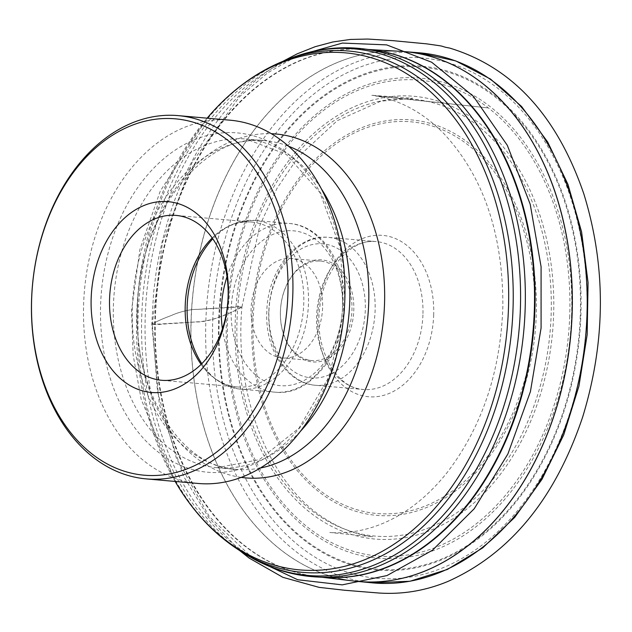<?xml version="1.0" encoding="UTF-8"?>
<svg xmlns="http://www.w3.org/2000/svg" width="632" height="632" viewBox="0 0 632 632"><rect width="100%" height="100%" fill="white"/><g stroke="black" fill="none" stroke-linecap="round" stroke-linejoin="round"><path stroke-width="0.47" stroke-dasharray="3.16 2.37" d="M212.747 320.456A261.15 186.59 95 0 1 501.563 91.308A261.15 186.59 95 0 1 485.013 542.769A261.15 186.59 95 0 1 212.747 320.456M198.235 483.472A182.34 130.271 95 0 1 83.645 303.431A182.34 130.271 95 0 1 230.222 120.206M201.102 364.356A82.745 59.124 -85 0 0 237.229 386.934A82.745 59.124 -85 0 0 303.747 303.779A82.745 59.124 -85 0 0 251.741 222.077A82.745 59.124 -85 0 0 212.226 237.988M280.418 311.347A51.231 36.601 -85 0 0 333.822 354.955A51.231 36.601 -85 0 0 337.069 266.396A51.231 36.601 -85 0 0 280.418 311.347M280.442 311.252A49.928 35.669 95 0 1 320.574 261.087A49.928 35.669 95 0 1 351.953 310.383A49.928 35.669 95 0 1 311.821 360.548A49.928 35.669 95 0 1 280.442 311.252M322.604 307.8A49.928 35.669 95 0 1 282.465 357.965A49.928 35.669 95 0 1 251.315 305.106A49.928 35.669 95 0 1 291.226 258.496A49.928 35.669 95 0 1 322.604 307.8M252.998 558.585L209.374 516.605L176.486 458.516L157.494 391.603L152.32 324.011C152.517 325.606 165.908 323.576 171.999 323.568L196.378 321.925C203.591 322.32 216.326 318.733 222.037 315.953C230.751 312.745 237.213 309.862 241.424 307.302C241.234 305.706 227.749 307.737 221.682 307.752L197.358 309.388C190.169 308.993 177.418 312.579 171.699 315.36C163.001 318.567 156.538 321.451 152.32 324.011L162.416 242.704L192.112 162.353L239.607 96.609L267.786 72.751L297.253 55.829M422.927 314.886A74.236 53.041 95 0 1 363.25 389.486A74.236 53.041 95 0 1 316.924 310.881A74.236 53.041 95 0 1 376.269 241.582A74.236 53.041 95 0 1 422.927 314.886M268.782 311.971A74.236 53.041 -85 0 0 315.431 385.275A74.236 53.041 -85 0 0 375.108 310.675A74.236 53.041 -85 0 0 328.458 237.371A74.236 53.041 -85 0 0 268.782 311.971M240.618 551.167A261.68 186.961 95 0 1 139.356 295.247A261.68 186.961 95 0 1 283.784 60.964M288.84 58.934A264.295 188.834 -85 0 0 142.966 295.563A264.295 188.834 -85 0 0 245.248 554.043M368.503 49.486L372.596 49.991A264.848 189.229 -85 0 0 154.951 315.629A264.848 189.229 -85 0 0 326.152 577.482L317.943 576.779A264.848 189.229 95 0 1 155.504 315.676A264.848 189.229 95 0 1 364.395 49.249A264.848 189.229 95 0 1 370.952 49.794M316.695 576.984A265.179 189.466 95 0 1 145.281 314.799A265.179 189.466 95 0 1 363.195 48.83M400.862 51.366A265.938 190.003 -85 0 0 191.117 318.891A265.938 190.003 -85 0 0 354.228 581.069M324.5 577.395A264.848 189.229 95 0 1 317.943 576.779L322.036 577.269M355.69 581.235A265.938 190.003 95 0 1 191.204 318.899A265.938 190.003 95 0 1 402.339 51.461M418.582 52.74A266.064 190.098 -85 0 0 205.874 320.203A266.064 190.098 -85 0 0 371.908 582.815M218.656 320.377A252.895 180.681 -85 0 0 482.311 535.659A252.895 180.681 -85 0 0 498.348 98.481A252.895 180.681 -85 0 0 218.656 320.377M571.573 316.008A240.974 172.173 -85 0 0 320.337 110.869A240.974 172.173 -85 0 0 305.066 527.451A240.974 172.173 -85 0 0 571.573 316.008M580.255 315.976A252.05 180.081 95 0 1 390.521 569.74A252.05 180.081 95 0 1 219.233 320.369A252.05 180.081 95 0 1 408.967 66.605A252.05 180.081 95 0 1 580.255 315.976M235.286 319.642A222.235 158.782 -85 0 0 466.977 508.831A222.235 158.782 -85 0 0 481.063 124.646A222.235 158.782 -85 0 0 235.286 319.642M569.716 315.992A238.849 170.648 95 0 1 389.912 556.468A238.849 170.648 95 0 1 227.599 320.163A238.849 170.648 95 0 1 407.395 79.687A238.849 170.648 95 0 1 569.716 315.992M251.915 319.405A198.503 141.829 -85 0 0 458.864 488.386A198.503 141.829 -85 0 0 471.448 145.234A198.503 141.829 -85 0 0 251.915 319.405M237.047 319.587A219.265 156.657 95 0 1 479.546 127.19A219.265 156.657 95 0 1 465.642 506.248A219.265 156.657 95 0 1 237.047 319.587M344.582 301.093A170.308 121.684 -85 0 0 228.839 132.594A170.308 121.684 -85 0 0 100.638 304.063A170.308 121.684 -85 0 0 216.373 472.562A170.308 121.684 -85 0 0 344.582 301.093M300.192 431.577A164.968 117.868 95 0 1 217.124 467.704A164.968 117.868 95 0 1 113.444 304.806A164.968 117.868 95 0 1 246.061 139.032A164.968 117.868 95 0 1 321.538 189.118M260.289 468.036A164.968 117.868 95 0 1 236.068 469.371A164.968 117.868 95 0 1 132.388 306.473A164.968 117.868 95 0 1 265.005 140.699A164.968 117.868 95 0 1 288.619 146.253M241.148 477.373A172.623 123.335 95 0 1 137.263 307.452A172.623 123.335 95 0 1 271.405 133.708M209.555 115.348A259.523 185.421 -85 0 0 136.717 313.638A259.523 185.421 -85 0 0 177.047 484.649M201.805 363.653A84.656 60.482 -85 0 0 240.389 389.13A84.656 60.482 -85 0 0 308.448 304.055A84.656 60.482 -85 0 0 255.241 220.465A84.656 60.482 -85 0 0 212.802 238.809M227.007 276.682A84.656 60.482 95 0 1 289.432 223.475A84.656 60.482 95 0 1 342.631 307.065A84.656 60.482 95 0 1 274.58 392.14A84.656 60.482 95 0 1 222.409 328.845M342.497 307.555A77.712 55.521 95 0 1 256.553 375.74A77.712 55.521 95 0 1 261.482 241.4A77.712 55.521 95 0 1 342.497 307.555M268.916 311.481A67.292 48.079 95 0 1 343.334 252.437A67.292 48.079 95 0 1 339.068 368.764A67.292 48.079 95 0 1 268.916 311.481M433.671 315.344A80.999 57.875 -85 0 0 349.227 246.393A80.999 57.875 -85 0 0 344.092 386.421A80.999 57.875 -85 0 0 433.671 315.344M534.712 315.945A196.584 140.454 95 0 1 386.737 513.863A196.584 140.454 95 0 1 253.14 319.373A196.584 140.454 95 0 1 401.123 121.455A196.584 140.454 95 0 1 534.712 315.945M152.32 324.011C156.349 321.546 162.574 318.749 171.011 315.637C176.857 312.824 189.798 308.977 197.358 309.396L241.938 306.852C235.388 310.486 218.301 319.816 199.515 321.696L151.806 324.469L152.32 324.011M376.269 241.582L328.458 237.371C296.7 233.722 267.486 270.836 266.815 311.655C264.832 348.738 286.462 383.355 315.431 385.275L363.25 389.486C337.528 389.028 313.907 349.765 319.713 307.982C323.647 268.284 352.261 237.956 376.269 241.582M217.124 467.704L236.068 469.371C182.688 467.664 132.91 393.444 137.555 307.302C138.937 212.155 206.632 131.48 265.005 140.699L246.061 139.032L286.272 154.366L319.871 192.42L340.466 248.376L343.824 313.251L329.177 376.538L299.126 428.038L259.397 459.63L217.124 467.704M175.135 481.442L141.126 399.076L133.139 355.089L131.535 310.391L139.949 249.285L160.275 191.077L207.122 118.168M185.618 319.768C190.943 360.216 209.2 383.34 240.389 389.13L274.58 392.14C294.686 394.629 313.188 383.442 330.086 358.573C338.957 343.334 343.8 326.27 344.598 307.381C346.857 265.037 322.209 225.624 289.432 223.475L255.241 220.465C223.515 220.718 201.497 240.286 189.189 279.186M251.741 222.077L176.099 215.417M237.229 386.934L161.587 380.274M320.574 261.087L291.226 258.496M311.821 360.548L282.465 357.965M241.938 306.852L260.013 224.96L276.942 188.478L298.32 156.823L337.148 120.744L380.756 101.223L412.664 98.252L371.174 95.242L487.588 107.859L375.898 95.985C373.52 95.953 389.589 97.818 383.703 97.644C405.894 103.285 426.047 115.38 444.162 133.945C483.441 176.549 503.009 233.982 502.867 306.251C500.655 371.766 481.94 427.374 446.721 473.076C425.376 499.58 401.273 517.426 374.421 526.614C359.15 531.646 344.266 533.606 329.77 532.476L373.014 536.845C356.322 534.585 340.395 528.597 325.219 518.864C269.153 484.136 233.966 395.703 241.938 306.852M239.662 550.567L208.663 517.545L183.549 476.259L159.319 404.298L151.806 324.469L153.576 292.853L155.986 273.348L158.687 257.619L162.25 241.124L169.092 216.476L174.645 200.249L180.981 184.323L188.091 168.815L195.952 153.821L204.507 139.451L213.727 125.815L223.546 112.986L233.895 101.057L244.718 90.092L255.936 80.153L267.462 71.266L282.915 61.312"/><path stroke-width="0.95" d="M31.6 298.849A182.34 130.271 95 0 1 178.177 115.624A182.34 130.271 95 0 1 291.96 308.685A182.34 130.271 95 0 1 146.19 478.89A182.34 130.271 95 0 1 31.6 298.849M178.177 115.624L230.222 120.206A182.34 130.271 95 0 1 344.811 300.247A182.34 130.271 95 0 1 198.235 483.472L146.19 478.89M31.663 298.604A178.864 127.79 -85 0 0 218.143 450.869A178.864 127.79 -85 0 0 229.479 141.663A178.864 127.79 -85 0 0 31.663 298.604M228.35 296.211A95.772 68.43 95 0 1 122.434 380.243A95.772 68.43 95 0 1 128.501 214.683A95.772 68.43 95 0 1 228.35 296.211M228.105 297.119A82.745 59.124 95 0 1 161.587 380.274A82.745 59.124 95 0 1 109.944 292.656A82.745 59.124 95 0 1 176.099 215.417A82.745 59.124 95 0 1 228.105 297.119M212.226 237.988A82.745 59.124 -85 0 0 189.189 279.186A82.745 59.124 -85 0 0 185.223 305.224A82.745 59.124 -85 0 0 185.618 319.768A82.745 59.124 -85 0 0 201.102 364.356M177.047 484.649A259.523 185.421 -85 0 0 379.524 552.818A259.523 185.421 -85 0 0 508.444 309.119A259.523 185.421 -85 0 0 409.275 75.366A259.523 185.421 -85 0 0 209.555 115.348C231.462 90.305 256.205 72.174 283.784 60.964A261.68 186.961 95 0 1 513.002 309.364A261.68 186.961 95 0 1 240.618 551.167L245.248 554.043A264.295 188.834 -85 0 0 520.349 309.822A264.295 188.834 -85 0 0 288.84 58.934C313.275 49.185 338.057 45.812 363.195 48.83A265.179 189.466 95 0 1 525.113 310.178A265.179 189.466 95 0 1 316.695 576.984L326.152 577.482A264.848 189.229 -85 0 0 534.301 311.015A264.848 189.229 -85 0 0 372.596 49.991L363.195 48.83M322.036 577.269L354.228 581.069A265.938 190.003 -85 0 0 572.023 314.254A265.938 190.003 -85 0 0 400.862 51.366L403.808 51.571A265.938 190.003 95 0 1 572.118 314.262A265.938 190.003 95 0 1 357.159 581.385A265.938 190.003 95 0 1 355.69 581.235M370.952 49.794A264.848 189.229 95 0 1 533.677 329.967A264.848 189.229 95 0 1 324.5 577.395M354.228 581.069L371.908 582.815A266.064 190.098 -85 0 0 585.793 334.557A266.064 190.098 -85 0 0 418.582 52.74L403.808 51.571A265.938 190.003 95 0 0 402.339 51.461M321.538 189.118A164.968 117.868 95 0 1 300.192 431.577M288.619 146.253A164.968 117.868 95 0 1 367.95 315.376A164.968 117.868 95 0 1 260.289 468.036M271.405 133.708A172.623 123.335 95 0 1 383.743 316.766A172.623 123.335 95 0 1 241.148 477.373M212.802 238.809A84.656 60.482 -85 0 0 201.805 363.653M222.409 328.845A84.656 60.482 95 0 1 227.007 276.682M297.253 55.829L342.433 43.071L386.673 44.888L431.711 62.26L473.415 96.372L507.314 145.328L530.201 204.231L541.087 266.759L541.087 328.048L530.422 391.587L507.891 453.966L474.237 508.728L432.454 550.251L386.982 575.562L342.268 584.861L297.688 579.742L252.998 558.585M283.784 60.964L288.84 58.934M368.503 49.486L400.862 51.366M371.908 582.815L409.947 581.266L447.385 569.448L482.737 547.865L514.677 517.418L541.995 479.301L563.689 434.974L578.944 386.136L587.168 334.683L588.06 282.575L581.582 231.826L567.963 184.394L547.723 142.082L521.597 106.516L490.558 79.095L455.759 60.909L418.582 52.74M245.248 554.043C267.597 567.915 291.415 575.562 316.695 576.984M240.618 551.167C215.425 535.304 194.237 513.137 177.039 484.641L175.135 481.442M209.555 115.348L207.122 118.168M282.915 61.312L297.127 53.862L315.139 46.705L332.985 41.941L350.452 39.437L367.8 39.05L392.559 40.622L426.703 43.861L438.395 45.536C445.054 46.531 441.239 46.578 449.613 48.056C512.307 67.047 557.053 115.688 583.857 193.969C606.27 266.759 605.867 341.138 582.641 417.096C555.133 498.727 510.253 553.498 448.001 581.401C425.462 590.786 402.26 594.641 378.394 592.982L344.701 590.256L319.057 587.357L282.875 577.324L249.19 558.096L239.662 550.567"/></g></svg>

